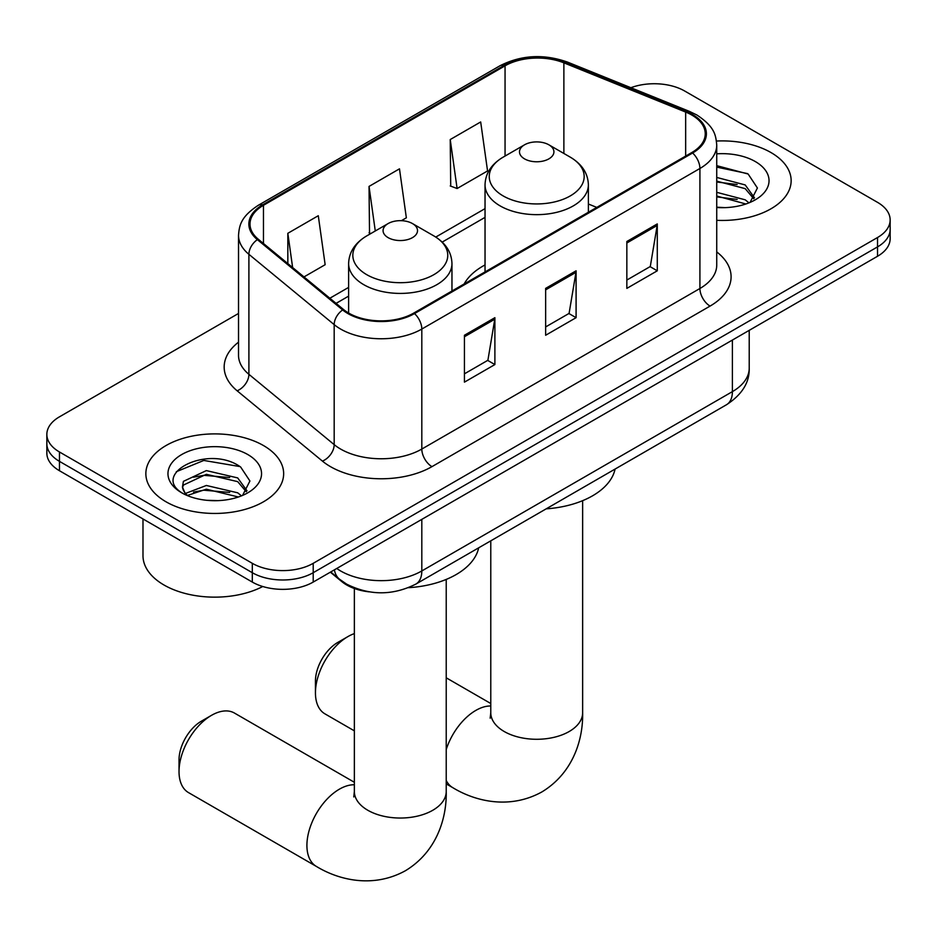 <?xml version="1.0" encoding="UTF-8"?>
<svg xmlns="http://www.w3.org/2000/svg" width="937" height="937" viewBox="0 0 937 937"><rect width="100%" height="100%" fill="white"/><g stroke="black" fill="none" stroke-linecap="round" stroke-linejoin="round"><path stroke-width="1.41" d="M485.038 264.937A76.073 43.922 0 0 0 464.143 283.981M369.131 591.844A43.067 24.866 180 0 1 341.9 581.678L330.363 572.179M238.525 313.45L59.464 416.824A43.067 24.866 0 0 0 46.85 434.405L46.85 453.157A43.067 24.866 0 0 0 59.464 470.737L252.311 582.076A43.067 24.866 0 0 0 313.204 582.076L877.536 256.269A43.067 24.866 0 0 0 890.15 238.689L890.15 229.307A43.067 24.866 0 0 1 877.536 246.888A43.067 24.866 0 0 0 890.15 229.307L890.15 219.937A43.067 24.866 0 0 0 877.536 202.357L684.689 91.018A43.067 24.866 0 0 0 630.87 87.715M46.85 434.405A43.067 24.866 0 0 0 59.464 451.985L252.311 563.324A43.067 24.866 0 0 0 313.204 563.324L313.204 572.706L877.536 246.888L313.204 572.706A43.067 24.866 0 0 1 252.311 572.706A43.067 24.866 0 0 0 313.204 572.706L313.204 582.076M59.464 451.985L59.464 461.367L252.311 572.706L59.464 461.367A43.067 24.866 0 0 1 46.85 443.787A43.067 24.866 0 0 0 59.464 461.367L59.464 470.737M770.964 152.544A68.905 39.776 0 0 0 716.454 141.042A68.905 39.776 0 0 1 770.964 152.544A68.905 39.776 0 0 1 791.144 180.677A68.905 39.776 0 0 0 770.964 152.544M263.473 445.543A68.905 39.776 0 0 0 188.384 436.923A68.905 39.776 0 0 0 145.856 473.677A68.905 39.776 0 0 0 166.036 501.799A68.905 39.776 0 0 0 241.125 510.419A68.905 39.776 0 0 0 283.653 473.677A68.905 39.776 0 0 0 263.473 445.543A68.905 39.776 0 0 0 188.384 436.923A68.905 39.776 0 0 0 145.856 473.677A68.905 39.776 0 0 0 166.036 501.799A68.905 39.776 0 0 0 241.125 510.419A68.905 39.776 0 0 0 283.653 473.677A68.905 39.776 0 0 0 263.473 445.543M691.799 115.04A45.936 26.517 180 0 1 705.245 133.792A45.936 26.517 180 0 1 691.799 152.544L413.685 313.11A45.936 26.517 180 0 1 343.586 309.561L258.307 239.251A45.936 26.517 180 0 1 250.003 224.048A45.936 26.517 180 0 1 263.461 205.297L505.055 65.813A45.936 26.517 180 0 1 563.875 62.838L685.661 112.065A45.936 26.517 180 0 1 691.799 115.04M692.607 114.572A47.084 27.185 0 0 0 686.317 111.526L564.542 62.299A47.084 27.185 0 0 0 504.247 65.344L262.641 204.828A47.084 27.185 0 0 0 257.37 239.638L342.649 309.948A47.084 27.185 0 0 0 414.505 313.579L692.607 153.012A47.084 27.185 0 0 0 692.607 114.572M464.436 335.259L464.436 382.144L494.888 364.563L494.888 317.678L464.436 335.259M464.436 373.828L487.896 360.276L494.771 319.236A11.478 6.629 -120 0 0 494.888 317.678M487.685 360.405L494.888 364.563M626.841 241.5L626.841 288.385L657.282 270.805L657.282 223.92L626.841 241.5M626.841 280.058L650.29 266.518L657.165 225.477A11.478 6.629 -120 0 0 657.282 223.92M650.079 266.647L657.282 270.805M545.639 288.385L545.639 335.259L576.091 317.678L576.091 270.805L545.639 288.385M545.639 326.943L569.087 313.403L575.962 272.362A11.478 6.629 -120 0 0 576.091 270.805M568.888 313.52L576.091 317.678M716.735 220.324A68.905 39.776 0 0 0 791.144 180.677A68.905 39.776 0 0 1 716.735 220.324M313.204 563.324L877.536 237.518A43.067 24.866 0 0 0 890.15 219.937M450.228 139.543L457.104 188.524L487.556 170.944L480.681 121.962L450.228 139.543L450.72 186.135M303.986 276.919L325.151 264.702L318.287 215.721L287.835 233.301L287.835 263.602M401.411 220.675L406.353 217.817L399.478 168.836L369.037 186.416L369.518 233.008M370.876 233.524L369.037 232.833M369.037 186.416L375.28 230.97M457.104 188.524L450.228 185.948M287.835 233.301L292.637 267.56M716.735 207.194L725.285 207.639M716.735 192.319L745.184 199.804L748.979 202.849M716.735 196.032L745.864 203.997M716.735 177.433L745.184 184.929L754.496 197.801M716.735 181.146L745.184 188.642L753.77 198.761M716.735 207.499A46.791 27.021 0 0 0 755.339 199.78A46.791 27.021 0 0 0 755.339 161.574A46.791 27.021 0 0 0 716.735 153.844M750.08 202.392L757.412 187.997L748.148 174.024L716.735 165.662M716.735 167.114L747.515 173.603M716.735 181.989L737.15 184.542M716.735 196.875L737.15 199.429M315.441 692.841L315.441 681.117A31.577 18.236 -60 0 1 337.765 642.442L347.92 636.586A45.936 26.517 120 0 0 315.441 692.841A45.936 26.517 120 0 0 324.952 713.865L354.362 730.848M524.533 158.868A17.229 9.944 0 0 0 548.883 158.868A17.229 9.944 0 0 0 548.883 144.813L570.27 157.158A47.471 27.407 0 0 1 570.27 195.915A47.471 27.407 0 0 1 503.146 195.915A47.471 27.407 0 0 1 503.146 157.158C491.445 164.104 485.413 173.322 485.038 184.823A51.676 29.832 0 0 0 500.171 205.917A51.676 29.832 0 0 0 556.484 212.383A51.676 29.832 0 0 0 588.377 184.823C588.003 173.322 581.959 164.104 570.27 157.158L548.883 144.813A17.229 9.944 0 0 0 524.533 144.813A17.229 9.944 0 0 0 524.533 158.868M546.201 508.85A78.942 45.585 0 0 0 615.082 469.074M354.362 633.611A45.936 26.517 120 0 0 347.92 636.586L337.765 642.442M179.026 771.596L179.026 759.884A31.577 18.236 -60 0 1 201.361 721.197L211.504 715.341A45.936 26.517 120 0 0 179.026 771.596A45.936 26.517 120 0 0 188.536 792.62L316.425 866.456A45.936 26.517 -60 0 1 309.386 829.655A45.936 26.517 -60 0 1 339.393 789.177A45.936 26.517 -60 0 1 354.362 784.761M388.117 237.635A17.229 9.944 0 0 0 412.467 237.635A17.229 9.944 0 0 0 412.467 223.568L433.854 235.913A47.471 27.407 0 0 1 433.854 274.67A47.471 27.407 0 0 1 366.73 274.67A47.471 27.407 0 0 1 366.73 235.913C355.041 242.859 348.997 252.076 348.623 263.578A51.676 29.832 0 0 0 363.755 284.672A51.676 29.832 0 0 0 420.069 291.149A51.676 29.832 0 0 0 451.962 263.578C451.587 252.076 445.555 242.859 433.854 235.913L412.467 223.568A17.229 9.944 0 0 0 388.117 223.568A17.229 9.944 0 0 0 388.117 237.635M408.473 587.686A78.942 45.585 0 0 0 478.666 547.829M354.362 782.278L234.473 713.069A45.936 26.517 120 0 0 211.504 715.341L201.361 721.197M142.986 518.957L142.986 555.711A71.774 41.439 0 0 0 164.01 585.016A71.774 41.439 0 0 0 262.758 586.515M206.972 500.311L217.794 500.627M185.467 493.448L206.363 485.471L237.693 492.803L241.488 495.849M187.388 495.45L206.363 489.196L238.373 496.997M185.795 494.888L182.434 487.029A32.444 18.728 0 0 0 187.681 495.708M182.434 487.029L183.418 481.36L206.363 470.597L237.693 477.917L247.005 490.789M182.516 487.486L183.418 485.073L206.363 474.309L237.693 481.641L246.279 491.761M242.589 495.392L249.921 480.997L240.657 467.024C207.827 443.424 149.475 474.52 183.172 493.588L183.336 493.694M247.848 454.574A46.791 27.021 0 0 0 181.661 454.574A46.791 27.021 0 0 0 181.661 492.78A46.791 27.021 0 0 0 247.848 492.78A46.791 27.021 0 0 0 247.848 454.574M176.332 471.709L203.809 460.442L240.024 466.591M193.49 477.191L203.809 475.328L229.659 477.542M193.49 492.077L203.809 490.203L229.659 492.429M341.9 581.069L341.9 581.678M336.758 568.49A57.415 33.146 0 0 0 340.611 570.949A57.415 33.146 0 0 0 421.814 570.949L732.394 391.631A57.415 33.146 0 0 0 749.213 368.194C749.635 382.437 742.045 394.629 726.444 404.772L415.864 584.091A28.707 16.573 60 0 0 421.814 570.949L421.814 519.379M732.394 340.061L732.394 391.631A28.707 16.573 60 0 1 726.444 404.772M334.427 569.825A28.707 19.197 129.5 0 0 339.428 579.16L330.714 571.98M877.536 256.269L877.536 237.518M252.311 582.076L252.311 563.324M716.735 251.912A71.774 41.439 180 0 1 710.07 306.083L431.957 466.638A14.36 8.292 60 0 1 421.814 449.057L699.916 288.502A57.415 33.146 0 0 0 716.735 265.054L716.735 145.048A57.415 33.146 180 0 1 699.916 168.484A14.36 8.292 -120 0 0 692.607 153.012M431.957 466.638A71.774 41.439 180 0 1 330.468 466.638A71.774 41.439 180 0 1 322.422 461.109L237.143 390.799A71.774 41.439 180 0 1 238.525 342.169M340.611 449.057A57.415 33.146 0 0 0 421.814 449.057L421.814 329.051A57.415 33.146 180 0 1 334.181 324.624L248.902 254.314A57.415 33.146 180 0 1 238.525 235.292L238.525 355.31A57.415 33.146 0 0 0 248.902 374.32L334.181 444.63A57.415 33.146 0 0 0 340.611 449.057M716.735 145.048C715.809 135.174 714.896 126.975 696.941 115.028L689.398 111.374A14.36 6.723 112 0 0 686.317 111.526M689.398 111.374L567.611 62.135C543.835 53.725 521.265 54.943 499.913 65.801A14.36 8.292 60 0 1 504.247 65.344M262.641 204.828A14.36 8.292 -120 0 0 258.307 205.285C240.903 216.705 239.322 225.29 238.525 235.292M257.37 239.638A14.36 9.604 129.5 0 0 248.902 254.314L248.902 374.32A14.36 9.604 -50.5 0 1 237.143 390.799M567.611 62.135A14.36 6.723 112 0 0 564.542 62.299M342.649 309.948A14.36 9.604 129.5 0 0 334.181 324.624L334.181 444.63A14.36 9.604 -50.5 0 1 322.422 461.109M414.505 313.579A14.36 8.292 60 0 1 421.814 329.051L699.916 168.484L699.916 288.502A14.36 8.292 60 0 0 710.07 306.083M263.461 205.297L263.461 243.503M685.661 112.065L685.661 156.081M563.875 62.838L563.875 153.469M596.775 207.405L588.377 204.008M505.055 65.813L505.055 156.057M485.038 208.635L435.764 237.073M348.623 287.39L329.836 298.235M545.639 289.861L575.962 272.362M626.841 242.988L657.165 225.477M464.436 336.746L494.771 319.236M582.638 500.663L582.638 712.764A45.936 26.517 180 0 1 569.181 731.516A45.936 26.517 180 0 1 504.223 731.516A45.936 26.517 180 0 1 490.777 712.764L490.168 718.175M446.223 749.518A45.936 26.517 -60 0 1 475.809 710.422A45.936 26.517 -60 0 1 490.777 705.994M582.638 712.764C583.259 739.316 573.163 773.037 541.832 791.964C509.787 809.627 475.539 801.522 452.84 787.701A45.936 26.517 -60 0 1 446.223 780.486M446.223 579.429L446.223 791.519A45.936 26.517 180 0 1 432.777 810.271A45.936 26.517 180 0 1 367.819 810.271A45.936 26.517 180 0 1 354.362 791.519L353.764 796.942M415.864 584.091C392.767 595.698 369.658 595.698 346.561 584.091L339.428 579.16M749.213 368.194L749.213 330.351M499.913 65.801L258.307 205.285M485.038 217.372L442.194 242.097M348.623 296.127L336.078 303.377M452.84 787.701L446.223 783.882M588.377 212.254L588.377 184.823M485.038 271.917L485.038 184.823M524.533 144.813L503.146 157.158M490.777 703.523L446.223 677.802M490.777 540.836L490.777 712.764M446.223 791.519C446.844 818.071 436.759 851.792 405.416 870.731C373.371 888.393 339.124 880.276 316.425 866.456M451.962 291.009L451.962 263.578M348.623 313.04L348.623 263.578M388.117 223.568L366.73 235.913M354.362 588.506L354.362 791.519"/></g></svg>
